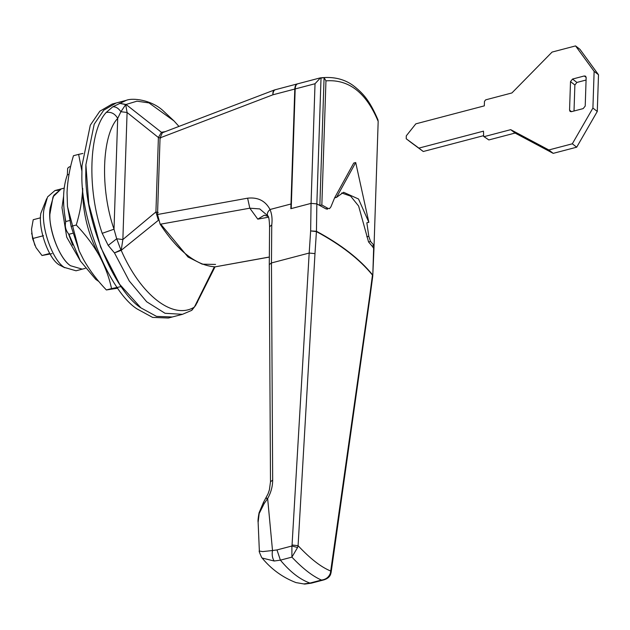 <?xml version="1.0" encoding="UTF-8"?>
<svg xmlns="http://www.w3.org/2000/svg" width="630" height="630" viewBox="0 0 630 630"><rect width="100%" height="100%" fill="white"/><g stroke="black" fill="none" stroke-linecap="round" stroke-linejoin="round"><path stroke-width="0.94" d="M410.579 142.136L406.208 138.742L410.555 142.12M410.602 142.152L423.265 151.507L483.336 135.726M483.659 136.419L488.841 139.939L483.659 136.419L483.486 131.15L418.887 148.113L423.265 151.507M488.841 139.939L515.072 133.048L553.203 153.358L576.694 147.192L597.279 111.463L598.5 74.749L579.939 49.305L575.568 45.911L552.077 52.077L511.914 92.949L485.691 99.839L484.47 101.375L484.32 105.864L415.816 123.85L406.287 135.844L406.232 138.765L418.887 148.113M570.504 81.609L572.528 79.057L584.27 75.97L585.616 76.191L586.16 77.498L585.215 106.045L583.191 108.596L571.449 111.683L570.103 111.463L569.559 110.155L570.504 81.609L574.875 85.003L574.017 111.006M574.875 85.003L576.899 82.443L586.081 80.034M484.47 136.553L510.702 129.662L548.832 149.964L572.323 143.797L592.909 108.069L594.129 71.363L575.568 45.911M592.909 108.069L597.279 111.463M594.129 71.363L598.5 74.749M572.323 143.797L576.694 147.192M548.832 149.964L553.203 153.358M510.702 129.662L515.072 133.048M46.644 198.733L40.848 213.286C37.997 228.288 48.234 258.15 58.937 264.734L64.764 267.742M58.228 190.26L54.96 190.551L47.549 196.93L43.935 209.491C40.722 226.367 52.251 259.962 64.276 267.38L76.033 270.79L82.294 269.144L70.544 265.734C60.252 259.229 49.093 231.998 49.864 214.334L53.022 196.836L61.22 188.905L53.81 195.284L50.195 207.845C46.99 224.721 58.511 258.316 70.544 265.734L82.294 269.144L85.27 268.364M191.662 310.377L182.48 314.315L172.281 316.992L156.531 316.386L140.939 307.889L156.531 316.386L172.281 316.992L168.368 318.016L152.618 317.41L137.025 308.913C109.998 291.769 80.435 220.839 81.9 173.62L81.979 165.8L90.295 125.205L99.816 111.227L112.171 104.037L116.093 103.013L103.737 110.195L94.209 124.181L85.893 164.776L88.791 203.978L100.666 247.236L119.708 284.366L140.939 307.889C113.912 290.737 84.349 219.807 85.814 172.596L85.893 164.776L94.209 124.181L103.737 110.195L116.085 103.013L126.276 100.335L112.802 106.793L106.21 112.439C111.163 111.707 114.991 113.691 117.692 118.385C101.792 135.23 100.005 189.15 114.014 229.202L102.202 233.328C86.916 189.638 88.862 130.812 106.21 112.439M81.884 170.927L78.624 154.374L73.45 155.728C69.733 168.045 67.591 180.274 67.04 192.426L67.473 206.443L79.175 250.921M98.871 281.539L95.705 279.334L80.435 261.064L68.922 234.281L72.655 233.305M68.922 234.281C65.67 230.446 64.63 226.202 65.796 221.532L69.52 220.555M65.796 221.532C62.37 202.891 62.882 187.315 67.347 174.793L69.016 174.36M67.347 174.793L67.67 168.265L69.142 166.934L70.623 166.54M67.418 205.876L71.111 226.375L79.23 251.039L83.499 259.544C89.649 270.349 97.272 280.484 106.368 289.957L111.541 288.603C109.147 277.342 105.013 266.285 99.154 255.434C93.004 244.629 85.381 234.486 76.277 225.012C80.034 212.546 82.168 200.309 82.695 188.315C82.42 211.767 87.909 234.139 99.154 255.434L101.217 258.985M121.228 286.563L111.541 288.603M106.368 289.957L117.755 288.209M71.111 226.375L76.277 225.012M78.624 154.374L82.892 153.46M247.614 198.174L249.819 208.191L160.17 224.248L157.524 214.507L247.614 198.174C257.93 197.056 265.403 200.828 270.026 209.499C271.916 214.035 272.491 219.193 271.75 224.989L271.459 262.954L272.672 480.115C272.656 486.407 270.987 492.558 267.648 498.582L264.19 503.527L259.166 513.568L258.127 522.349C257.82 520.931 258.135 517.765 259.056 512.851L259.166 513.568M267.608 215.649L259.733 208.916L249.819 208.191L257.78 219.145L268.411 217.216M259.056 512.851L263.427 502.488L268.065 493.786L269.396 489.849L270.498 481.753L269.278 264.592L269.569 226.698L271.75 224.989M270.498 481.753L272.672 480.115M266.97 498.653C265.577 497.708 265.805 497.684 267.648 498.582L272.507 550.518L276.98 549.927L291.903 546.005L292.06 544.989L298.084 545.698C310.385 558.818 321.268 567.268 330.742 571.032L331.159 572.166L369.983 297.037L372.771 275.987L373.653 247.952L368.55 241.936L358.62 206.026L350.634 196.135L341.68 192.985M263.427 502.488L264.19 503.527M269.254 257.103L215.09 266.86L269.254 257.032M355.706 162.532L368.857 222.319L358.525 199.001L343.594 192.276L336.601 197.292L355.706 162.532L353.745 163.044L334.632 197.812L330.9 206.868L329.498 208.648L327.899 208.349L325.923 208.869L316.858 203.892L311.062 203.38L290.832 208.695L294.793 89.05C294.966 85.948 295.895 84.215 297.565 83.853M274.995 89.846C273.436 90.082 272.735 91.736 272.9 94.799L160.059 137.876L162.375 132.741L274.491 89.948L297.502 83.861M325.923 208.869L327.529 209.168M372.771 275.822L373.952 248.748L372.07 245.991L374.062 245.472L370.527 241.416L368.794 236.274L366.817 236.785M258.127 522.349L259.363 551.061L262.734 551.596L272.507 550.518C271.782 554.652 272.341 558.156 274.168 561.015L262.104 558.015C271.412 569.292 282.712 577.482 295.99 582.592L304.731 584.089L311.377 583.159L323.97 579.852C327.632 578.702 329.884 576.741 330.726 573.962L330.427 573.001L369.7 296.068L369.983 297.037M303.715 583.939L309.952 583.073L321.45 580.057C312.59 576.198 302.739 568.559 291.903 557.125L280.405 560.149L274.168 561.015M291.903 557.125L291.903 546.005L297.573 547.517L291.903 557.125M292.06 544.989L309.18 253.047L314.984 253.622L298.084 545.698L297.573 547.517M323.97 579.852L321.45 580.057C325.978 579.49 328.97 577.143 330.427 573.001M268.026 216.405L264.253 215.216L257.78 219.145M320.182 77.9C334.026 76.277 345.642 79.301 355.021 86.964C363.132 93.681 369.503 100.186 377.905 119.676L378.173 121.377C366.211 92.61 348.807 79.104 325.954 80.861L321.843 204.955L319.851 205.475L316.851 203.884L316.449 231.273L314.984 253.622M369.7 296.068L372.503 274.767C359.651 258.969 340.964 244.479 316.449 231.273L310.645 230.919L316.425 231.596C340.94 244.81 359.628 259.3 372.48 275.089L372.771 275.987M157.524 214.507L160.059 137.876M160.17 224.248C178.054 251.339 196.355 265.537 215.09 266.86M373.944 248.866L373.74 245.558M378.102 123.669L373.952 248.755M269.278 264.592L271.459 262.954L309.18 253.047L310.645 230.919L311.062 203.38L315.024 83.735L320.182 78.151L321.024 78.041L316.851 203.884L311.055 203.372L291.225 208.593M325.954 80.861L324.088 77.616L321.024 78.041M378.173 121.377L374.062 245.472M368.857 222.319L366.841 222.784L368.794 236.274M327.899 208.349L321.843 204.955M324.088 77.616L319.851 205.475M320.174 77.9L297.959 83.751C296.289 84.113 295.36 85.845 295.179 88.948L291.217 208.585M366.841 222.784L368.81 222.272M334.703 197.859L336.68 197.34M334.632 197.812L336.601 197.292M40.564 217.791L33.217 219.72L31.516 229.249L32.595 238.557L36.036 247.653L41.997 255.512L52.022 253.638M31.618 233.163L34.831 245.283M41.997 255.512L49.731 253.48M32.595 238.557L43.502 235.691M174.006 120.944L148.987 102.903L136.978 101.178L125.693 104.572L120.913 111.715L117.692 118.385L114.014 229.202L116.7 238.778L120.873 249.882L114.463 252.906L108.203 245.401L102.202 233.328M80.711 261.529L66.717 237.156L61.992 207.624L63.583 196.316M64.646 214.586L65.662 221.87M68.56 233.943L72.655 245.094M158.122 219.437L155.925 211.948L158.398 137.513L161.43 132.292L162.012 132.922M112.802 106.793C115.763 106.588 118.464 108.234 120.913 111.715L127.087 112.487L125.693 104.572L119.424 103.304L126.039 104.478L161.43 132.292L165.28 131.623M108.203 245.401L116.7 238.778L122.866 239.542L127.087 112.487L158.398 137.513L160.674 138.064M182.472 314.315L165.036 313.283L146.672 301.762L129.244 280.964L114.463 252.906L121.196 250.331L122.866 239.542L155.925 211.948L158.209 212.507M215.555 264.435L202.238 264.167L188.008 257.009L160.713 224.154M191.488 310.488L195.662 305.353M158.508 220.177L121.196 250.331C140.687 295.139 173.029 320.26 194.379 307.109L214.373 266.829M195.772 305.038L191.874 310.243L195.639 305.408M208.128 280.594L198.804 299.124M178.944 126.386L173.974 120.905L162.658 110.321C150.924 99.761 132.505 97.65 126.268 100.335M572.528 79.057L576.899 82.443M569.559 110.155L571.505 111.668M584.27 75.97L586.168 77.435M269.569 226.698C269.341 219.634 268.719 216.003 267.695 215.806L267.057 214.798M267.876 216.082C266.718 214.074 267.435 211.877 270.026 209.499L290.981 203.994M294.793 89.05L272.9 94.799C273.081 91.697 274.003 89.964 275.68 89.602M311.377 583.159L309.952 583.073C299.967 579.505 290.115 571.867 280.405 560.149L276.98 549.927M370.527 241.416L368.55 241.936M315.024 83.735L295.179 88.948M54.96 190.551L64.197 188.126M259.363 551.061C258.733 550.549 259.489 552.667 261.631 557.432L262.104 558.015M330.726 573.962L331.159 572.166M295.998 582.592L304.731 584.089M197.489 302.18L196.851 302.998M215.027 266.86L195.631 305.424"/></g></svg>
